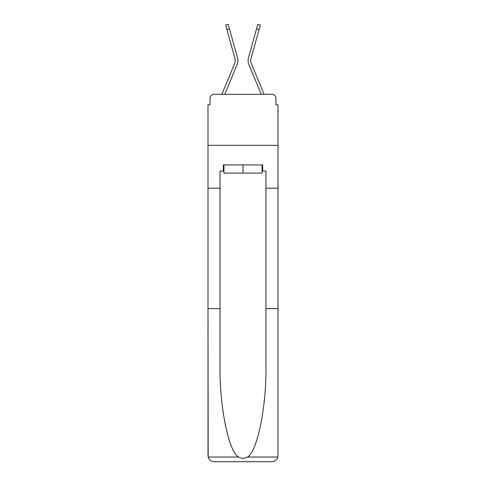 <?xml version="1.0" encoding="UTF-8"?>
<svg xmlns="http://www.w3.org/2000/svg" width="486" height="486" viewBox="0 0 486 486"><rect width="100%" height="100%" fill="white"/><g stroke="black" fill="none" stroke-linecap="round" stroke-linejoin="round"><path stroke-width="0.73" d="M210.037 98.391L210.037 104.721L210.037 98.391A4.082 4.082 0 0 1 214.119 94.308L221.926 94.308A12.861 12.861 0 0 1 222.242 93.464L234.665 63.526A7.551 7.551 0 0 0 234.969 58.612L225.65 25.011L228.207 24.3L229.465 28.826L226.907 29.531M262.082 171.054L262.695 171.054L262.695 164.93L223.305 164.93L223.305 171.054L220.037 171.054L220.037 365.715C219.405 406.272 228.62 451.713 238.553 457.04C241.512 458.693 244.476 458.693 247.447 457.04C257.38 451.713 266.595 406.272 265.964 365.715L265.964 308.622L278.004 308.622L278.004 455.576L278.004 104.721L275.963 104.721L275.963 98.391A4.082 4.082 0 0 0 271.881 94.308L214.119 94.308M220.037 188.197L207.996 188.197L207.996 145.332L278.004 145.332L207.996 145.332L207.996 104.721L210.037 104.721M229.465 28.826L237.526 57.907A10.206 10.206 0 0 1 237.119 64.541L224.769 94.308L237.119 64.541L224.769 94.308L237.119 64.541L224.769 94.308L237.119 64.541L224.769 94.308L237.119 64.541L224.769 94.308L237.119 64.541L224.769 94.308L237.119 64.541L224.769 94.308L237.119 64.541L224.769 94.308L237.119 64.541L224.769 94.308L237.119 64.541L224.769 94.308L237.119 64.541L224.769 94.308L237.119 64.541L224.769 94.308L227.077 94.308M258.923 94.308L261.231 94.308L248.881 64.541A10.206 10.206 0 0 1 248.474 57.907L257.793 24.3L260.35 25.011L259.093 29.531L256.535 28.826M251.335 63.526A7.551 7.551 0 0 1 251.031 58.612A7.551 7.551 0 0 0 251.335 63.526A7.551 7.551 0 0 1 251.031 58.612A7.551 7.551 0 0 0 251.335 63.526A7.551 7.551 0 0 1 251.031 58.612A7.551 7.551 0 0 0 251.335 63.526A7.551 7.551 0 0 1 251.031 58.612A7.551 7.551 0 0 0 251.335 63.526A7.551 7.551 0 0 1 251.031 58.612A7.551 7.551 0 0 0 251.335 63.526A7.551 7.551 0 0 1 251.031 58.612A7.551 7.551 0 0 0 251.335 63.526A7.551 7.551 0 0 1 251.031 58.612A7.551 7.551 0 0 0 251.335 63.526A7.551 7.551 0 0 1 251.031 58.612A7.551 7.551 0 0 0 251.335 63.526A7.551 7.551 0 0 1 251.031 58.612A7.551 7.551 0 0 0 251.335 63.526A7.551 7.551 0 0 1 251.031 58.612A7.551 7.551 0 0 0 251.335 63.526A7.551 7.551 0 0 1 251.031 58.612A7.551 7.551 0 0 0 251.335 63.526L263.758 93.464A12.861 12.861 0 0 1 264.074 94.308L271.881 94.308M275.963 104.721L275.963 98.391M220.037 308.622L207.996 308.622L208.172 457.04C209.102 459.938 211.082 461.493 214.119 461.7L271.881 461.7C274.918 461.493 276.899 459.938 277.828 457.04L278.004 455.576M256.371 461.7L271.881 461.7L256.371 461.7M207.996 455.576L207.996 188.197M262.695 171.054L265.964 171.054L265.964 188.197L278.004 188.197M265.964 308.622L265.964 188.197M223.305 171.054L223.918 171.054M223.918 164.93L223.918 173.095L262.082 173.095L262.082 164.93M243 164.93L243 173.095M261.231 94.308L248.881 64.541L261.231 94.308M234.665 63.526A7.551 7.551 0 0 0 234.969 58.612A7.551 7.551 0 0 1 234.665 63.526A7.551 7.551 0 0 0 234.969 58.612A7.551 7.551 0 0 1 234.665 63.526A7.551 7.551 0 0 0 234.969 58.612A7.551 7.551 0 0 1 234.665 63.526A7.551 7.551 0 0 0 234.969 58.612A7.551 7.551 0 0 1 234.665 63.526A7.551 7.551 0 0 0 234.969 58.612M251.031 58.612L259.093 29.531M208.172 457.04L238.553 457.04M247.447 457.04L277.828 457.04"/></g></svg>
